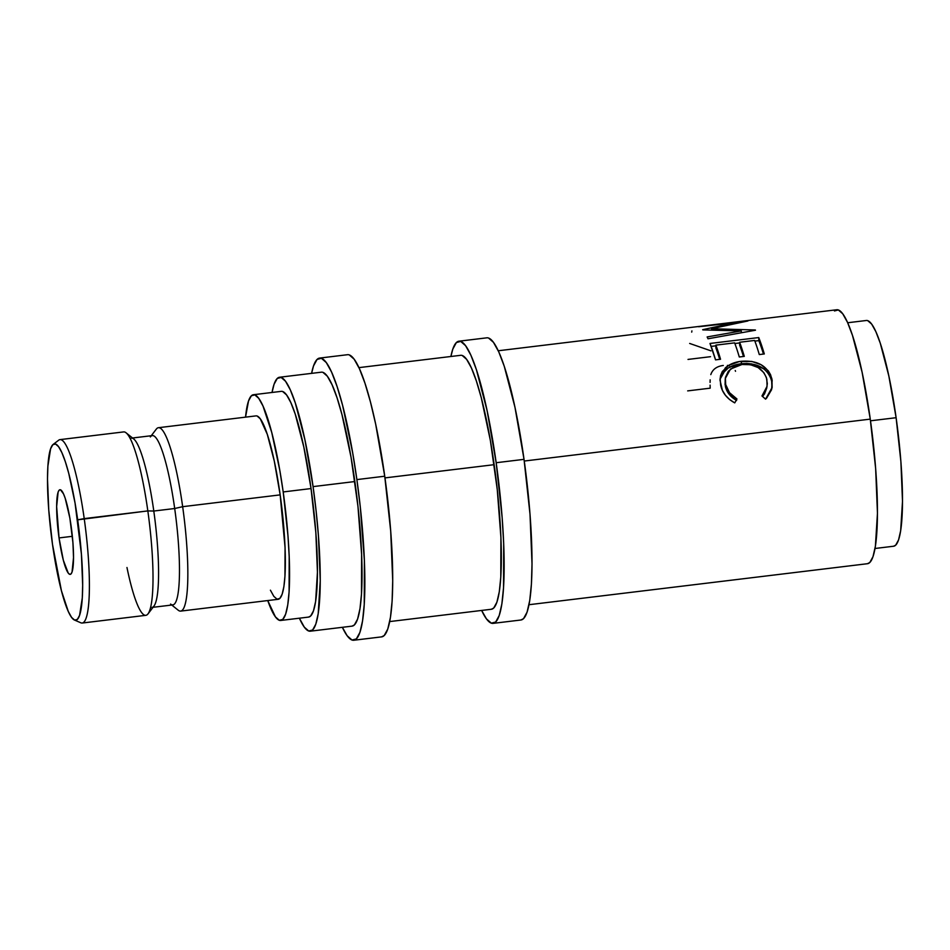 <?xml version="1.0" encoding="UTF-8"?>
<svg xmlns="http://www.w3.org/2000/svg" width="950" height="950" viewBox="0 0 950 950"><rect width="100%" height="100%" fill="white"/><g stroke="black" fill="none" stroke-linecap="round" stroke-linejoin="round"><path stroke-width="1.43" d="M150.326 436.952A85.263 13.514 83.1 0 1 174.693 508.511L153.793 511.041L174.693 508.511A85.263 13.514 -96.9 0 0 152.344 435.599L131.444 438.128A85.263 13.514 83.1 0 1 153.793 511.041L147.832 510.91L84.218 518.605A92.376 14.642 -96.9 0 0 58.71 440.183L53.152 444.422A88.825 14.072 83.1 0 1 77.686 519.828L147.832 510.91A92.376 14.642 -96.9 0 0 123.631 431.918L60.016 439.624A92.376 14.642 83.1 0 1 84.218 518.605A92.376 14.642 83.1 0 1 82.222 623.034L145.849 615.327A92.376 14.642 -96.9 0 0 147.832 510.91L153.793 511.041A85.263 13.514 -96.9 0 0 133.736 438.971L126.101 432.82A92.376 14.642 83.1 0 1 147.832 510.91A92.376 14.642 83.1 0 1 148.034 613.854A92.376 14.642 83.1 0 1 126.968 567.506M74.421 620.018L80.833 622.796A92.376 14.642 -96.9 0 0 84.218 518.605L77.686 519.828A88.825 14.072 83.1 0 1 74.421 620.018A88.825 14.072 83.1 0 1 52.488 544.291L48.747 509.936L47.5 478.942L47.88 466.236L50.587 448.78L52.808 444.719L55.504 444.006L58.568 446.69L61.881 452.639L65.312 461.652L68.744 473.361L75.05 503.025L81.415 554.183L82.674 585.176L82.294 597.883L79.586 615.339L77.366 619.4L74.67 620.113L71.606 617.429L68.293 611.479L61.429 590.746L52.488 544.291A88.825 14.072 83.1 0 1 53.152 444.422M520.873 620.006L523.521 618.664L527.072 612.156L529.732 600.531L531.406 584.238L532.024 563.896L530.017 514.318L524.032 459.349A142.108 22.527 -96.9 0 0 486.792 337.832L458.933 341.204A142.108 22.527 83.1 0 1 496.173 462.721L524.032 459.349L514.983 407.36L504.248 366.261L498.75 351.844L493.442 342.321L488.549 338.034M493.109 623.366A142.108 22.527 83.1 0 1 481.65 610.446L486.447 618.877L491.352 623.164L495.662 622.036L499.213 615.529L501.873 603.903L503.548 587.611L503.69 543.661L502.158 517.691L496.173 462.721A142.108 22.527 83.1 0 1 493.109 623.366L520.968 619.994A142.108 22.527 -96.9 0 0 524.032 459.349L496.173 462.721L487.124 410.733L476.389 369.633L470.891 355.217L465.583 345.693L460.691 341.406L456.38 342.546L452.829 349.042L450.894 356.488A142.108 22.527 83.1 0 1 458.933 341.204M381.567 636.88L384.216 635.526L387.778 629.031L390.438 617.405L392.113 601.112L392.718 580.759L390.711 531.181L384.738 476.211A142.108 22.527 -96.9 0 0 347.498 354.706L319.628 358.079A142.108 22.527 83.1 0 1 356.879 479.596L384.738 476.211L375.689 424.223L370.429 401.874L364.942 383.135L359.444 368.719L354.148 359.183L349.256 354.908M353.804 640.241A142.108 22.527 83.1 0 1 342.356 627.309L347.154 635.752L352.046 640.039L356.357 638.899L359.919 632.403L362.579 620.778L364.242 604.485L364.384 560.524L360.323 507.229L356.879 479.596A142.108 22.527 83.1 0 1 353.804 640.241L381.662 636.868A142.108 22.527 -96.9 0 0 384.738 476.211L356.879 479.596L352.652 452.699L342.57 405.246L337.084 386.508L331.586 372.091L326.289 362.567L321.385 358.281L317.086 359.409L313.524 365.916L311.6 373.362A142.108 22.527 83.1 0 1 319.628 358.079M71.131 526.193A42.631 6.757 83.1 0 1 70.217 574.382A42.631 6.757 83.1 0 1 59.042 537.926L72.354 536.311L59.042 537.926L63.329 560.227L68.222 573.04L69.683 574.322L70.977 573.978L72.046 572.031L73.53 557.555L72.924 542.676L69.873 518.118L65.194 498.263L63.543 493.941L60.491 489.796L59.197 490.141L58.128 492.088L56.644 506.564L59.042 537.926A42.631 6.757 83.1 0 1 59.957 489.737A42.631 6.757 83.1 0 1 71.131 526.193M270.406 590.188L273.849 596.386L277.032 599.165L279.834 598.429L282.15 594.201L283.884 586.649L284.964 576.056L285.059 547.485L280.167 494.879L182.661 506.683L280.167 494.879A92.376 14.642 -96.9 0 0 255.966 415.886L158.448 427.702A92.376 14.642 83.1 0 1 182.661 506.683L174.693 508.511L182.661 506.683A92.376 14.642 -96.9 0 0 156.263 429.174L151.264 435.729M308.524 617.096L310.638 616.016L313.488 610.814L315.614 601.516L317.442 572.209L315.839 532.546L311.054 488.561A113.691 18.014 -96.9 0 0 281.259 391.353L253.401 394.725A113.691 18.014 83.1 0 1 283.195 491.946L311.054 488.561L303.81 446.975L295.224 414.105L290.819 402.562L286.579 394.939L282.661 391.519M280.737 620.457A113.691 18.014 83.1 0 1 267.746 600.566L275.417 616.871L279.336 620.303L282.779 619.388L285.629 614.187L287.755 604.889L289.097 591.85L289.204 556.688L287.981 535.919L283.195 491.946A113.691 18.014 83.1 0 1 280.737 620.457L308.596 617.084A113.691 18.014 -96.9 0 0 311.054 488.561L283.195 491.946L279.822 470.428L271.748 432.464L262.96 405.947L258.721 398.323L254.802 394.891L251.358 395.794L248.52 400.995L245.539 417.157A113.691 18.014 83.1 0 1 253.401 394.725M893.582 546.238L895.696 545.158L898.546 539.956L900.671 530.658L902.5 501.339L900.897 461.676L896.111 417.703L870.497 420.803L896.111 417.703A113.691 18.014 -96.9 0 0 866.317 320.494L847.673 322.751M310.306 631.192L352.106 626.133A127.906 20.271 -96.9 0 0 354.861 481.543A127.906 20.271 -96.9 0 0 321.338 372.186L279.549 377.245A127.906 20.271 83.1 0 1 313.072 486.614L354.861 481.543L313.072 486.614A127.906 20.271 83.1 0 1 310.306 631.192A127.906 20.271 83.1 0 1 299.381 618.201L304.321 627.154L308.726 631.014L312.609 629.992L315.804 624.138L318.202 613.676L320.257 580.699L318.452 536.085L316.172 511.48L313.072 486.614L304.926 439.814L295.26 402.836L290.308 389.856L285.546 381.282L281.129 377.435L277.257 378.444L274.051 384.299L272.044 392.469A127.906 20.271 83.1 0 1 279.549 377.245M389.702 621.573L491.399 609.259A127.906 20.271 -96.9 0 0 494.154 464.681L384.964 477.897L494.154 464.681A127.906 20.271 -96.9 0 0 460.643 355.312L358.946 367.626M529.008 604.711L867.504 563.706A127.906 20.271 -96.9 0 0 870.271 419.128L524.269 461.035L870.271 419.128A127.906 20.271 -96.9 0 0 836.748 309.759L498.251 350.764M729.351 365.738L727.415 365.382M741.297 330.909L702.857 329.911A127.906 20.271 -96.9 0 0 702.679 329.686L734.682 322.751L698.725 326.729A127.906 20.271 -96.9 0 0 698.001 326.61L747.828 320.922A127.906 20.271 83.1 0 1 747.935 320.957L711.514 328.736L755.345 329.983A127.906 20.271 83.1 0 1 755.476 330.22L707.999 338.782A127.906 20.271 -96.9 0 0 707.133 336.941L741.297 330.909L741.392 332.726L741.297 330.909L707.133 336.941A127.906 20.271 -96.9 0 1 707.999 338.782L755.476 330.22A127.906 20.271 -96.9 0 0 755.345 329.983L711.514 328.736L711.609 329.935L711.514 328.736L747.935 320.957A127.906 20.271 -96.9 0 0 747.828 320.922L698.001 326.61A127.906 20.271 -96.9 0 1 698.725 326.729L734.682 322.751L702.679 329.686A127.906 20.271 -96.9 0 1 702.857 329.911L741.297 330.909M709.994 343.461L758.753 337.559A127.906 20.271 83.1 0 1 764.299 353.958L759.288 354.564A127.906 20.271 -96.9 0 0 754.633 340.444L739.623 342.261A127.906 20.271 83.1 0 1 744.289 356.381L739.29 356.986A127.906 20.271 -96.9 0 0 734.623 342.867L715.873 345.135A127.906 20.271 83.1 0 1 720.539 359.254L715.54 359.86A127.906 20.271 -96.9 0 0 709.994 343.461L715.54 359.86L720.539 359.254A127.906 20.271 -96.9 0 0 715.873 345.135L734.623 342.867A127.906 20.271 -96.9 0 1 739.29 356.986L744.289 356.381A127.906 20.271 -96.9 0 0 739.623 342.261L754.633 340.444A127.906 20.271 -96.9 0 1 759.288 354.564L764.299 353.958L758.753 337.559L709.994 343.461M766.614 398.133L765.569 399.154L761.971 395.96L764.869 392.255L766.674 388.063L767.315 383.646L766.377 377.506L763.836 372.649L758.124 367.543L750.429 364.705L741.986 364.503L734.113 366.7L728.329 371.26L725.408 377.471L725.658 384.512L729.505 392.671L736.962 398.988L734.742 402.883L729.576 399.534L725.396 395.236L722.392 390.331L720.053 380.368L720.528 375.772L722.285 371.557L728.591 365.418L739.112 361.617L751.771 361.439L761.211 364.764L768.289 370.809L770.533 374.668L772.16 380.202L771.614 389.631L766.614 398.133M875.021 548.482L893.665 546.226A113.691 18.014 -96.9 0 0 896.111 417.703L888.867 376.117L880.282 343.235L875.888 331.704L871.649 324.081L867.73 320.661M867.421 563.718L869.808 562.507L873.002 556.653L875.401 546.191L877.456 513.214L875.651 468.588L870.271 419.128L862.125 372.329L852.459 335.35L847.507 322.371L842.745 313.797L838.328 309.938L834.456 310.959M171.76 605.031L178.196 610.197A92.376 14.642 -96.9 0 0 182.661 506.683A92.376 14.642 83.1 0 1 180.666 611.111L278.184 599.296A92.376 14.642 -96.9 0 0 280.167 494.879L274.289 461.082L267.306 434.376L260.288 418.808L257.106 416.029M148.034 613.854L153.971 606.076A85.263 13.514 -96.9 0 0 153.793 511.041A85.263 13.514 83.1 0 1 151.952 607.43L172.852 604.901A85.263 13.514 -96.9 0 0 174.693 508.511A85.263 13.514 83.1 0 1 170.561 604.058M766.816 387.814L764.548 393.822L762.541 396.471L767.066 386.341M766.852 379.264L767.066 386.317L761.971 395.96L765.569 399.154L772.136 387.434L771.899 378.896C767.742 365.964 757.601 360.098 741.451 361.261C734.873 361.986 729.481 364.206 725.289 367.923L720.136 378.147L720.658 385.154C722.285 392.694 726.988 398.608 734.742 402.883L736.962 398.988C730.811 395.378 727.035 390.557 725.658 384.512L725.242 378.622L730.455 369.063L741.986 364.503C755.143 363.684 763.432 368.6 766.852 379.264M725.242 378.599L725.408 386.424C726.75 392.291 730.491 396.981 736.63 400.461L729.208 394.345L726.797 390.497L725.087 384.691L725.206 379.572M720.064 379.192L725.147 370.286L725.289 367.923L725.147 370.286C729.351 366.652 734.754 364.468 741.344 363.743L741.451 361.261L741.344 363.743C757.447 362.532 767.553 368.208 771.649 380.796L771.982 388.17L772.077 383.372M771.911 382.114L770.307 376.699L768.099 372.946L763.741 368.754L751.652 363.886L746.498 363.446L736.713 364.562L728.46 367.84L722.119 373.825L719.969 379.822M739.682 345.254L739.623 342.261L739.682 345.254A124.355 19.701 83.1 0 1 743.47 356.488A124.355 19.701 -96.9 0 0 739.682 345.254M715.932 348.128L715.873 345.135L715.932 348.128A124.355 19.701 83.1 0 1 719.708 359.361A124.355 19.701 -96.9 0 0 715.932 348.128M711.123 346.394L715.884 345.824L711.123 346.394M734.873 343.52L739.634 342.95L734.873 343.52M754.87 341.098L758.824 340.622L758.753 337.559L758.824 340.622A124.355 19.701 83.1 0 1 763.467 354.065A124.355 19.701 -96.9 0 0 758.824 340.622L754.87 341.098M734.742 323.392L734.682 322.751L734.742 323.392M741.392 332.571L742.104 332.607L741.392 332.571M691.707 332.12L691.909 330.897M689.664 343.449L710.944 350.847M710.529 356.666A127.906 20.271 -96.9 0 0 710.517 356.689L688.014 359.421M735.241 370.536L735.526 371.296M710.802 374.609C712.595 369.36 716.763 366.308 723.283 365.465M710.078 382.423L710.149 379.846M710.101 385.118A127.906 20.271 -96.9 0 0 710.184 388.17L687.681 390.889M352.011 626.145L354.397 624.934L357.592 619.079L359.991 608.617L361.499 593.952L361.617 554.396L357.96 506.421L351.061 457.354L341.976 414.639L337.048 397.777L332.096 384.798L327.334 376.224L322.929 372.364M491.304 609.271L493.691 608.059L496.897 602.205L499.296 591.743L500.793 577.077L500.923 537.522L497.254 489.547L490.366 440.479L481.282 397.765L476.342 380.902L471.402 367.923L466.628 359.349L462.223 355.502"/></g></svg>
